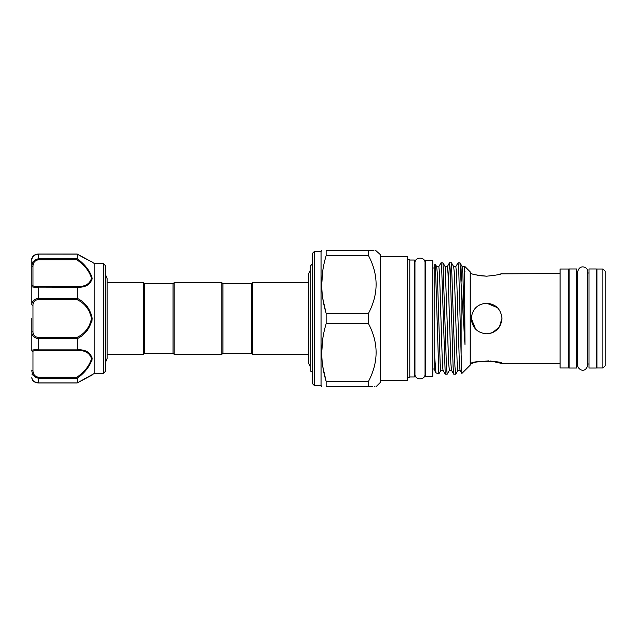 <?xml version="1.0" encoding="UTF-8"?>
<svg xmlns="http://www.w3.org/2000/svg" width="637" height="637" viewBox="0 0 637 637"><rect width="100%" height="100%" fill="white"/><g stroke="black" fill="none" stroke-linecap="round" stroke-linejoin="round"><path stroke-width="0.96" d="M588.986 318.5L588.986 268.965L596.359 268.965L596.359 368.035L588.986 368.035L588.986 318.5M596.925 269.021L596.925 367.979L602.881 367.979L602.881 269.021L596.925 269.021M602.881 269.021L605.15 271.29L605.15 365.71L602.881 367.979M569.144 318.5L569.144 268.965L576.517 268.965L576.517 368.035L569.144 368.035L569.144 318.5M475.648 329.162L471.324 318.5C472.224 309.192 477.328 304.088 486.636 303.188C495.944 304.096 501.048 309.2 501.94 318.5L499.344 327.036L492.552 332.618M497.457 329.329L493.054 332.403M489.646 333.509L492.512 332.633L489.63 333.517M473.92 309.964L475.807 307.679M478.108 305.776L480.744 304.367M483.618 303.491L486.636 303.188L497.457 307.671M501.645 315.49L501.94 318.5C501.04 327.816 495.936 332.92 486.636 333.812C477.328 332.912 472.224 327.808 471.324 318.5L471.619 315.482M500.762 273.894L560.066 273.504M486.636 276.187C495.944 275.272 501.04 274.38 501.94 273.504C501.04 274.38 495.936 275.272 486.636 276.187C477.328 275.272 472.224 274.372 471.324 273.504C472.224 274.38 477.328 275.272 486.636 276.187L480.744 275.781M475.847 274.834L478.108 275.335M501.94 318.5L501.645 315.498M489.646 303.491L486.636 303.188M471.619 321.51L473.92 327.028M488.619 360.861L476.524 362.007L471.324 363.496C470.369 360.598 502.904 360.598 501.94 363.496L490.53 360.988M560.066 269.021L560.066 367.979L568.578 367.979L568.578 269.021L560.066 269.021M461.14 284.11L464.97 344.442L464.572 266.218L470.186 271.832L470.186 365.168L461.841 373.465L461.14 354.634L461.14 284.11L459.986 262.842L458.051 262.786L458.759 270.247L461.14 354.634M464.572 266.218L464.277 266.672M434.745 370.742L436.026 372.892L438.837 373.919L435.374 264.403L434.745 264.57L434.745 370.009M435.939 372.812L434.745 357.795M438.837 373.919L440.939 370.328M438.766 266.672L441.043 262.786L441.752 270.247L445.231 374.158L443.018 370.328L442.373 363.432L439.538 273.568L438.829 266.616L436.648 266.616M443.049 370.384L440.868 370.384L440.159 363.432L437.324 273.568L436.687 266.672L435.374 264.403M464.97 271.903L464.349 266.616L462.167 266.616M464.97 344.442L462.844 273.568L462.199 266.672L459.986 262.842M462.136 266.616L461.077 282.048M461.841 373.465L460.025 370.328L459.388 363.432L456.554 273.568L455.845 266.616L453.663 266.616M460.057 370.384L457.884 370.384L457.175 363.432L454.34 273.568L453.695 266.672L451.418 262.786L449.547 262.786L450.255 270.247L453.09 366.753L453.735 374.158L455.67 374.214L454.961 366.753L451.482 262.842M453.735 374.158L451.522 370.328L450.877 363.432L448.042 273.568L447.333 266.616L445.159 266.616M451.553 370.384L449.38 370.384L448.671 363.432L445.191 266.672L442.978 262.842L441.043 262.786M455.774 266.672L458.051 262.786M449.443 370.328L447.166 374.214L446.457 366.753L442.978 262.842M448.392 282.048L449.547 262.786M445.231 374.158L447.166 374.214M457.947 370.328L455.67 374.214M432.762 260.66L432.762 376.34L425.675 376.34L425.675 260.66L432.762 260.66M368.568 323.795L368.568 313.205L326.128 313.205L326.128 323.795L368.568 323.795C378.609 342.889 378.609 362.039 368.568 381.252L326.128 381.252L326.128 386.548C320.292 386.548 320.292 386.548 326.128 386.548L368.568 386.548L368.568 381.252M380.592 256.631L407.529 256.631L407.529 380.369L380.592 380.369M409.798 260.039L409.798 376.961L414.329 376.961L414.329 260.039L409.798 260.039L407.529 258.726M314.248 385.417L312.544 383.713L312.544 253.287L314.248 251.583L314.248 385.417L321.048 385.417L321.701 386.548M314.248 251.583L321.048 251.583L321.048 385.417M375.663 250.452L380.592 254.816L380.592 382.184L376.228 386.548M326.128 313.205C320.292 294.151 320.292 275.001 326.128 255.748L368.568 255.748L368.568 250.452C378.609 250.452 378.609 250.452 368.568 250.452L373.927 250.452M368.568 255.748C378.609 274.834 378.609 293.991 368.568 313.205M368.568 250.452L326.128 250.452C320.292 250.452 320.292 250.452 326.128 250.452L326.128 255.748M322.863 270.056L321.701 284.476M322.895 299.079L325.889 312.385M312.544 263.782L310.283 266.043L310.283 370.957L311.883 371.737L312.544 372.884M312.544 371.793L310.991 371.666M173.049 353.232L173.049 283.768L144.695 283.768L144.695 353.232L173.049 353.232L174.18 354.363L221.819 354.363L222.95 353.232L222.95 283.768L251.304 283.768L251.304 353.232L252.435 354.363L308.348 354.363M251.304 283.768L252.435 282.637L252.435 354.363M252.435 282.637L308.348 282.637M31.85 318.5L31.85 332.315L31.85 318.5M105.567 318.5L105.567 370.766L105.567 318.5M77.212 338.685L38.658 338.565L38.658 349.872C34.143 349.665 31.874 349.88 31.85 350.509L31.85 332.315A1.131 0.541 0 0 1 32.981 331.766C32.957 335.158 34.844 337.053 38.658 337.451L76.846 337.451C84.729 333.78 89.626 327.45 91.537 318.452C89.61 309.526 84.705 303.228 76.846 299.549L38.658 299.549C34.844 299.939 32.957 301.834 32.981 305.234A1.131 0.541 0 0 1 31.85 304.685L31.85 259.418C32.734 254.665 36.484 254.091 38.658 254.02L38.658 254.067C34.143 254.768 31.874 256.552 31.85 259.418L31.85 266.959C31.874 262.269 34.143 259.538 38.658 258.757L77.212 258.694C85.342 264.705 90.335 271.314 92.206 278.536C90.343 284.699 85.342 287.606 77.212 287.239L77.212 298.315C85.35 302.32 90.35 309.049 92.206 318.5C90.327 327.975 85.326 334.704 77.212 338.685L77.212 349.761C85.342 349.41 90.335 352.293 92.206 358.416C90.343 365.678 85.342 372.303 77.212 378.306L77.212 382.893L92.206 374.986L77.204 382.933L38.658 382.933C34.143 382.232 31.874 380.448 31.85 377.582L31.85 377.614M103.298 263.495L105.232 265.43L105.232 371.57L103.298 373.505L103.298 263.495L94.228 263.495L94.228 373.505L77.165 382.972M91.792 361.028L92.206 358.209M82.133 350.231L77.212 349.761L76.846 350.477L38.658 350.477C34.844 350.334 32.957 350.708 32.981 351.6L32.981 370.368C32.957 374.269 34.844 376.578 38.658 377.279L76.846 377.279C84.729 371.713 89.626 365.479 91.537 358.567C89.61 352.81 84.705 350.111 76.846 350.477M91.8 321.932L92.206 318.5M144.695 283.768L143.564 282.637L143.564 354.363L144.695 353.232M173.049 283.768L174.18 282.637L174.18 354.363M174.18 282.637L221.819 282.637L221.819 354.363M222.95 283.768L221.819 282.637M222.95 353.232L251.304 353.232M107.159 354.363L143.564 354.363M107.159 282.637L143.564 282.637M77.212 287.239L38.658 287.128C34.143 287.335 31.874 287.12 31.85 286.491L31.85 266.959L32.981 266.632L32.981 285.4C32.957 286.292 34.844 286.666 38.658 286.523L76.846 286.523C84.729 286.897 89.626 284.182 91.537 278.369C89.61 271.505 84.705 265.287 76.846 259.721L77.204 258.757M32.981 261.791L31.85 262.93L31.85 259.418C31.46 259.004 32.025 257.826 33.546 255.883C33.992 255.039 35.696 254.41 38.658 254.02L77.212 254.02M90.613 261.242C96.227 263.925 85.414 258.925 77.212 254.107L77.212 258.694M76.846 299.549L77.212 298.315M77.212 254.107L38.658 254.067L38.658 259.721C34.844 260.414 32.957 262.723 32.981 266.632M36.667 338.343L38.3 338.558M77.212 378.306L38.658 378.243C34.143 377.462 31.874 374.723 31.85 370.041L32.981 370.368M38.658 337.451L38.658 338.565C34.143 338.151 31.874 336.065 31.85 332.315M32.981 331.766L32.981 305.234A1.131 0.541 0 0 1 31.85 304.685C31.874 300.927 34.143 298.841 38.658 298.435L77.204 298.435M76.846 377.279L77.204 378.243M31.85 350.509A1.131 1.091 0 0 0 32.981 351.6M31.85 286.491A1.131 1.091 0 0 1 32.981 285.4M76.846 286.523L77.204 287.128M76.846 337.451L77.204 338.565M322.863 338.104L321.701 352.524M322.895 367.127L326.128 381.252C320.292 362.198 320.292 343.048 326.128 323.795M368.568 386.548C378.609 386.548 378.609 386.548 368.568 386.548L372.669 386.548M374.938 386.548L374.46 386.548M434.745 308.3L434.745 271.45M38.658 286.523L38.658 299.549M38.658 377.279L38.658 382.933M38.658 350.477L38.658 349.872L77.204 349.872M76.846 259.721L38.658 259.721M38.658 254.067L77.125 254.02M577.703 273.002L576.517 273.002M587.8 365.081C585.355 374.134 577.417 369.452 577.703 365.081L577.703 271.919C579.208 263.71 588.349 266.879 587.8 271.919L587.8 365.081L587.8 363.998L588.986 363.998M588.986 273.002L587.8 273.002L587.8 271.919M596.925 273.002L596.359 273.002M569.144 273.002L568.578 273.002M470.186 273.504L471.324 273.504M432.762 267.978L434.745 267.978M414.958 264.514L414.329 264.514M425.046 374.015C425.365 380.528 414.647 380.528 414.958 374.015L414.958 262.985C414.647 256.472 425.365 256.472 425.046 262.985L425.046 374.015L425.046 372.486L425.675 372.486M425.675 264.514L425.046 264.514L425.046 262.985M321.048 251.583L321.701 250.452M310.283 366.641L308.348 362.676L308.348 274.324L310.283 270.359M105.232 371.57L105.567 370.766M94.228 373.505L103.298 373.505M105.567 362.095L107.159 358.424L107.159 278.576L105.567 274.905M94.228 263.495L91.72 261.759M105.232 265.43L105.567 266.234M34.462 381.81L35.21 382.216M38.658 382.98L77.125 382.98L38.658 382.98C35.242 382.765 33.108 381.563 32.248 379.365L31.85 377.582M32.981 375.209L31.85 374.07M91.537 375.209L86.807 377.701M80.549 381.053L79.426 381.682M91.537 261.791L77.165 254.028M409.798 376.961L407.529 378.274M414.958 372.486L414.329 372.486M447.27 266.672L449.483 262.842M432.762 369.022L434.745 369.022M470.186 363.496L471.324 363.496M501.94 363.496L560.066 363.496M569.144 363.998L568.578 363.998M596.925 363.998L596.359 363.998M577.703 363.998L576.517 363.998"/></g></svg>
